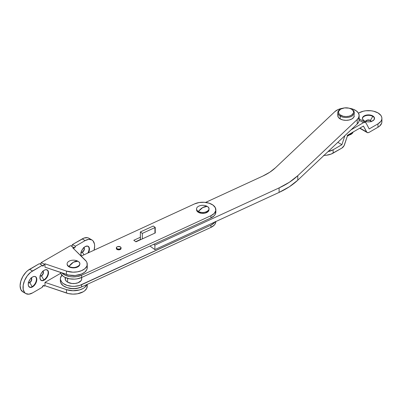 <?xml version="1.0" encoding="UTF-8"?>
<svg xmlns="http://www.w3.org/2000/svg" width="402" height="402" viewBox="0 0 402 402"><rect width="100%" height="100%" fill="white"/><g stroke="black" fill="none" stroke-linecap="round" stroke-linejoin="round"><path stroke-width="0.6" d="M334.871 111.625A13.095 7.558 180 0 1 342.74 108.254L337.992 109.605L334.871 111.625L275.435 167.8L334.871 111.625M359.142 115.57A13.095 7.558 180 0 0 356.283 110.857L352.75 109.073L349.353 108.254A13.095 7.558 180 0 1 356.283 110.857L358.262 112.851L359.112 115.098L358.755 117.389L357.217 119.51L297.781 175.684L289.365 182.267L279.099 187.91L154.896 245.109L153.755 244.285L154.896 245.109L154.896 249.612L149.951 246.034L154.896 249.612L154.896 245.109L279.099 187.91L279.099 192.412L154.896 249.612L279.099 192.412A81.32 46.949 0 0 0 297.781 180.181L289.365 186.769L279.099 192.412L279.099 187.91A81.32 46.949 180 0 0 297.781 175.684L357.217 119.51L357.217 124.012L297.781 180.181L297.781 175.684L297.781 180.181L357.217 124.012A13.095 7.558 0 0 0 359.142 120.072L359.142 115.57A13.095 7.558 180 0 1 357.217 119.51L357.217 124.012L358.755 121.886L359.087 120.751L358.835 118.454M262.767 176.091L269.727 172.267L275.435 167.8A55.134 31.828 180 0 1 262.767 176.091L205.603 202.417L262.767 176.091M215.854 212.01L215.236 214.341L214.221 215.703L210.924 217.954A13.095 7.558 0 0 0 215.854 212.045L215.854 209.794A13.095 7.558 180 0 0 212.995 205.08L209.09 203.181L204.221 202.281L199.131 202.533L194.593 203.884L81.189 256.114L194.593 203.884A13.095 7.558 180 0 1 212.995 205.08L215.341 207.703L215.768 210.643L214.221 213.452L210.924 215.703L81.626 275.254L77.089 276.606L71.993 276.857L69.486 276.546L65.013 275.119L61.828 272.812M140.353 237.265L133.801 240.28L135.951 241.833L155.348 232.904L135.951 241.833L133.801 240.28L140.353 237.265M215.854 209.794A13.095 7.558 180 0 1 210.924 215.703L210.924 217.954L81.626 277.506L77.089 278.857L74.561 279.129L69.486 278.797L65.013 277.37L63.225 276.31L60.878 273.687L60.411 272.229M140.353 239.517L135.7 241.657L140.353 239.517M60.441 272.41A13.095 7.558 0 0 0 68.425 278.571A13.095 7.558 0 0 0 81.626 277.506L81.626 275.254A13.095 7.558 180 0 1 61.918 272.913M81.626 277.506L81.626 275.254L210.924 215.703L210.924 217.954L81.626 277.506M215.236 221.542L214.221 222.904L210.924 225.16L79.47 285.51L74.561 286.33L71.993 286.309L67.129 285.415L63.225 283.51L61.828 282.269L60.411 279.435L60.446 277.953L61.998 275.139M215 221.929A13.095 7.558 180 0 1 210.924 225.16L210.924 227.411A13.095 7.558 0 0 0 215.854 221.537L215.236 223.793L214.221 225.155L210.924 227.411L81.626 286.958L77.089 288.309L74.561 288.581L71.993 288.561L67.129 287.666L63.225 285.762L60.878 283.139L60.411 281.681M60.365 278.797L60.365 281.048A13.095 7.558 0 0 0 67.777 287.857A13.095 7.558 0 0 0 81.626 286.958L81.626 284.706A13.095 7.558 180 0 1 67.777 285.606A13.095 7.558 180 0 1 60.365 278.797A13.095 7.558 180 0 1 61.948 275.194M81.626 286.958L81.626 284.706L210.924 225.16L210.924 227.411L81.626 286.958M65.461 277.581L65.35 279.727L66.581 281.45L67.611 282.174L67.611 278.36L67.611 282.174A8.271 4.774 0 0 0 76.626 283.209A8.271 4.774 0 0 0 81.732 278.797L81.455 277.581M65.189 277.455L65.189 278.797A8.271 4.774 0 0 0 67.611 282.174L71.847 283.48L75.073 283.48L78.053 282.767L81.098 280.621L81.571 279.727L81.732 277.455M153.283 226.009L140.353 231.964L140.353 239.728L135.886 241.788L140.419 239.778L140.353 231.964L153.283 226.009L155.242 227.426A3.171 1.829 180 0 1 154.936 227.587L154.936 233.09L154.936 227.587L142.328 233.396L154.936 227.587A3.171 1.829 180 0 0 155.242 227.426L153.283 226.009M142.328 238.899L142.328 233.396L140.353 231.964L142.328 233.396L142.328 238.899M155.242 232.949L155.242 227.426L155.242 232.949M116.369 247.828L116.369 248.501A2.342 1.352 0 0 0 117.057 249.456L117.057 248.783A2.342 1.352 180 0 1 116.369 247.828A2.342 1.352 180 0 1 117.816 246.577A2.342 1.352 180 0 1 120.369 246.868L117.816 246.577L116.766 247.074L116.414 248.089L117.816 249.074L120.017 248.949L121.057 247.828L120.369 246.868A2.342 1.352 180 0 1 121.057 247.828A2.342 1.352 180 0 1 119.61 249.074A2.342 1.352 180 0 1 117.057 248.783L117.057 249.456A2.342 1.352 0 0 0 119.61 249.753A2.342 1.352 0 0 0 121.057 248.501L120.017 249.627L118.258 249.828L116.766 249.255L116.414 248.24M121.012 248.24L121.057 247.828M340.685 109.098L338.61 111.339L338.61 113.047L339.74 114.625L343.142 116.238L346.047 116.57L348.946 116.238L351.408 115.289L353.479 113.047L353.624 112.193L353.051 110.52L351.408 109.098L348.946 108.148L344.564 107.902L340.685 109.098A7.583 4.377 180 0 1 351.408 109.098L351.891 109.379A8.271 4.774 0 0 0 351.891 109.379L351.408 109.098A7.583 4.377 180 0 1 351.408 115.289A7.583 4.377 180 0 1 340.685 115.289A7.583 4.377 180 0 1 340.685 109.098L340.198 109.379A8.271 4.774 0 0 0 340.198 116.133L340.198 118.947A8.271 4.774 0 0 0 349.212 119.982A8.271 4.774 0 0 0 354.318 115.57L353.685 117.394L351.891 118.947L349.212 119.982L346.047 120.344L342.881 119.982L340.198 118.947L340.198 116.133A8.271 4.774 0 0 0 351.891 116.133A8.271 4.774 0 0 0 351.896 109.379A8.271 4.774 180 0 1 354.318 112.756A8.271 4.774 180 0 1 349.212 117.168A8.271 4.774 180 0 1 340.198 116.133L340.685 115.289L340.198 116.133A8.271 4.774 180 0 1 337.775 112.756A8.271 4.774 180 0 1 340.454 109.238M337.775 112.756L337.775 115.57A8.271 4.774 0 0 0 340.198 118.947L338.404 117.394L337.775 115.57L337.936 114.635M354.157 114.635L354.318 112.756M349.036 135.223L347.308 136.223L349.036 135.223M80.852 252.26L82.425 252.24A2.759 1.593 -60 0 1 81.078 252.391A2.759 1.593 120 0 0 82.425 252.24L83.933 254.848L82.425 252.24A2.759 1.593 120 0 0 84.219 249.833A2.759 1.593 120 0 0 83.832 247.617A2.759 1.593 -60 0 1 84.219 249.833A2.759 1.593 -60 0 1 82.425 252.24L82.229 252.124A2.759 1.593 120 0 0 83.968 249.893A2.759 1.593 120 0 0 83.807 247.642M87.988 246.21A6.065 3.502 -60 0 1 87.812 253.064A6.065 3.502 120 0 0 87.988 246.21M81.35 256.039A6.065 3.502 -60 0 1 85.154 246.612A6.065 3.502 -60 0 1 88.189 246.31A6.065 3.502 -60 0 1 88.49 252.752L89.36 250.099L89.118 247.381L87.535 246.069L85.154 246.612L82.772 248.823L81.194 251.953L80.948 254.958L81.591 256.37M39.919 275.893L41.491 275.872A2.759 1.593 -60 0 1 40.145 276.023A2.759 1.593 120 0 0 41.491 275.872L43.833 279.923A6.065 3.502 -60 0 1 40.999 280.325A6.065 3.502 120 0 0 43.833 279.923L44.22 280.149A6.065 3.502 -60 0 1 41.19 280.445A6.065 3.502 -60 0 1 40.26 275.586A6.065 3.502 -60 0 1 44.22 270.244L41.838 272.455L40.657 274.501L40.014 276.656L40.26 279.38L41.838 280.686L43.386 280.536L45.059 279.571L47.255 276.948L48.185 274.802L48.511 272.722L47.788 270.385L45.863 269.672L44.22 270.244A6.065 3.502 -60 0 1 47.255 269.943A6.065 3.502 -60 0 1 48.185 274.802A6.065 3.502 -60 0 1 44.22 280.149L43.833 279.923A6.065 3.502 120 0 0 47.737 274.757A6.065 3.502 120 0 0 47.054 269.842A6.065 3.502 -60 0 1 47.737 274.757A6.065 3.502 -60 0 1 43.833 279.923L41.491 275.872A2.759 1.593 120 0 0 43.285 273.466A2.759 1.593 120 0 0 42.898 271.249A2.759 1.593 -60 0 1 43.285 273.466A2.759 1.593 -60 0 1 41.491 275.872L41.295 275.757A2.759 1.593 120 0 0 43.034 273.526A2.759 1.593 120 0 0 42.873 271.275M28.225 282.646L29.798 282.621A2.759 1.593 -60 0 1 28.447 282.777A2.759 1.593 120 0 0 29.798 282.621L32.135 286.676A6.065 3.502 -60 0 1 29.306 287.078A6.065 3.502 120 0 0 32.135 286.676L32.527 286.897A6.065 3.502 -60 0 1 29.492 287.199A6.065 3.502 -60 0 1 28.562 282.34A6.065 3.502 -60 0 1 32.527 276.998L30.145 279.204L28.562 282.34L28.24 284.425L28.562 286.129L30.145 287.44L31.688 287.289L34.165 285.576L36.09 282.641L36.733 280.485L36.733 278.551L35.557 276.697L34.165 276.425L32.527 276.998A6.065 3.502 -60 0 1 35.557 276.697A6.065 3.502 -60 0 1 36.487 281.556A6.065 3.502 -60 0 1 32.527 286.897L32.135 286.676A6.065 3.502 120 0 0 36.044 281.506A6.065 3.502 120 0 0 35.356 276.596A6.065 3.502 -60 0 1 36.044 281.506A6.065 3.502 -60 0 1 32.135 286.676L29.798 282.621A2.759 1.593 120 0 0 31.592 280.219A2.759 1.593 120 0 0 31.205 278.003A2.759 1.593 -60 0 1 31.592 280.219A2.759 1.593 -60 0 1 29.798 282.621L29.602 282.511A2.759 1.593 120 0 0 31.341 280.279A2.759 1.593 120 0 0 31.18 278.023M43.245 265.913A1.377 0.794 -60 0 1 42.557 265.978A1.377 0.794 -60 0 1 42.27 265.35L43.245 265.913L44.22 264.225L44.979 263.782L44.979 267.159L66.471 274.46A13.784 7.96 0 0 0 80.305 274.506A13.784 7.96 0 0 0 87.244 267.601L87.244 264.225A13.784 7.96 180 0 1 80.305 271.129A13.784 7.96 180 0 1 66.471 271.084L44.979 263.782L44.22 264.225L41.295 262.536L70.536 245.652L74.435 247.903A1.377 0.794 -60 0 1 73.747 247.974A1.377 0.794 -60 0 1 73.46 247.341L70.536 245.652L41.295 262.536L44.22 264.225A1.377 0.794 -60 0 1 43.245 265.913L39.351 263.662L42.27 265.35L42.557 265.978L43.245 265.913M91.872 239.924A13.437 7.759 -60 0 1 94.078 250.175L94.656 246.074L94.475 244.039L93.058 240.904L91.872 239.924A13.437 7.759 -60 0 0 85.154 240.592L82.229 238.904L85.154 240.592L88.792 239.326L91.872 239.924L88.953 238.235A13.437 7.759 120 0 0 82.229 238.904L72.486 244.527L75.41 246.215L85.154 240.592L75.41 246.215A1.377 0.794 -60 0 1 74.435 247.903L73.46 247.341L72.702 247.778L73.46 247.341L73.747 247.974L74.435 247.903L75.41 246.215L72.486 244.527A1.377 0.794 120 0 1 71.511 246.215L72.486 244.527L84.083 238.044L87.51 237.703L88.953 238.235L90.133 239.215M22.884 291.897L20.824 289.525L20.1 285.747L20.824 281.129L22.884 276.38L25.964 272.219L27.748 270.566L39.351 263.662L29.602 269.285A13.437 7.759 120 0 0 20.824 281.129A13.437 7.759 120 0 0 22.884 291.897L25.808 293.586L24.628 292.606L23.205 289.47L23.205 285.189L24.628 280.415L27.246 275.872L30.673 272.254L42.27 265.35L32.527 270.973L29.602 269.285L32.527 270.973A13.437 7.759 -60 0 0 23.748 282.817A13.437 7.759 -60 0 0 25.808 293.586L28.889 294.184L32.527 292.922A13.437 7.759 -60 0 1 25.808 293.586M40.326 264.225L41.295 262.536A1.377 0.794 120 0 1 40.326 264.225M28.457 282.742A2.759 1.593 120 0 0 29.602 282.511L30.688 281.506L31.401 280.083L31.512 278.717L30.979 277.872M40.15 275.988A2.759 1.593 120 0 0 41.295 275.757L42.381 274.752L43.099 273.33L43.21 271.963L42.677 271.119M81.083 252.355A2.759 1.593 120 0 0 82.229 252.124L83.314 251.119L84.033 249.697L84.144 248.33L83.611 247.486M87.244 284.37L87.244 286.169A13.784 7.96 0 0 1 80.305 293.073A13.784 7.96 0 0 1 66.471 293.028L66.471 289.651L72.938 290.741L79.531 289.937L83.204 288.42L84.671 287.42L86.912 284.521A13.784 7.96 180 0 1 66.471 289.651L44.979 282.355L66.471 289.651L66.471 293.028L44.979 285.732L44.979 282.355L60.697 273.28L44.979 282.355L44.979 285.732L44.22 286.169L43.939 285.536L43.245 285.606L42.27 287.294L32.527 292.922L42.27 287.294A1.377 0.794 -60 0 1 42.873 285.907A1.377 0.794 -60 0 1 43.939 285.536A1.377 0.794 -60 0 1 44.22 286.169L43.245 285.606L44.22 286.169L44.979 285.732L68.516 293.596L72.938 294.118L77.42 293.792L83.204 291.797L84.671 290.797L86.661 288.455L87.234 285.867M87.244 264.225A13.784 7.96 180 0 0 85.34 260.189L72.702 247.778L86.324 261.365L86.963 262.622L87.133 265.23L86.661 266.511L84.671 268.853L81.475 270.697L77.42 271.842L72.938 272.174L66.471 271.084L66.471 274.46L66.471 271.084L44.979 263.782L44.979 267.159L68.516 275.028L75.204 275.491L81.475 274.074L84.671 272.229L86.661 269.888L87.133 268.606L86.963 265.998M365.704 121.761L366.172 120.876L367.408 120.288L370.413 120.409A2.759 1.593 180 0 1 371.217 121.499A2.759 1.593 0 0 0 370.413 120.409L372.749 116.359A6.065 3.502 180 0 1 374.513 118.605A6.065 3.502 0 0 0 372.749 116.359L372.749 115.907A6.065 3.502 180 0 1 374.528 118.384A6.065 3.502 180 0 1 370.785 121.615A6.065 3.502 180 0 1 364.172 120.856L367.277 121.816L369.644 121.816L371.83 121.293L374.066 119.721L374.408 117.701L372.749 115.907L370.785 115.148L367.277 114.947L365.091 115.469L363.418 116.439L362.514 117.701L362.514 119.067L364.172 120.856A6.065 3.502 180 0 1 362.398 118.384A6.065 3.502 180 0 1 366.142 115.148A6.065 3.502 180 0 1 372.749 115.907L372.749 116.359A6.065 3.502 0 0 0 366.322 115.555A6.065 3.502 0 0 0 362.408 118.605A6.065 3.502 180 0 1 366.322 115.555A6.065 3.502 180 0 1 372.749 116.359L370.413 120.409A2.759 1.593 0 0 0 367.433 120.057A2.759 1.593 0 0 0 365.704 121.499A2.759 1.593 180 0 1 367.433 120.057A2.759 1.593 180 0 1 370.413 120.409L370.413 120.635A2.759 1.593 0 0 0 367.609 120.243A2.759 1.593 0 0 0 365.74 121.51M381.9 118.384L381.9 121.761A13.437 7.759 0 0 1 377.965 127.243L369.192 132.308L377.965 127.243L377.965 123.866A13.437 7.759 180 0 0 381.9 118.384A13.437 7.759 180 0 0 373.604 111.213A13.437 7.759 180 0 0 358.961 112.897L363.318 111.213L365.84 110.771L371.081 110.771L373.604 111.213L377.965 112.897L380.875 115.414L381.644 116.866L381.9 118.384L381.644 119.896L380.875 121.354L377.965 123.866L369.192 128.931L377.965 123.866L377.965 127.243L379.634 126.067L381.644 123.273L381.9 121.761L381.644 120.243M337.831 142.338L341.901 144.69L333.132 149.75L328.032 151.594A13.437 7.759 180 0 0 333.132 149.75L341.901 144.69L344.871 135.68L341.901 144.69L337.831 142.338M323.63 155.398L326.253 155.252L331.097 154.092L341.901 148.062L333.132 153.127L333.132 149.75L333.132 153.127A13.437 7.759 0 0 1 324.007 155.398M371.187 121.51A2.759 1.593 0 0 0 370.413 120.635L371.217 121.761M365.508 122.484A4.136 2.387 -60 0 0 363.443 122.685L359.137 120.203L363.443 122.685L351.052 129.841L363.443 122.685L365.011 122.308L366.086 123.097L369.192 128.931L366.086 123.097A4.136 2.387 -60 0 0 365.508 122.484L359.142 118.806M369.192 132.308L368.378 132.645L367.001 132.429L363.443 126.062L347.655 135.178L344.097 145.655L341.901 148.062A4.136 2.387 -60 0 0 344.549 144.594L347.655 135.178L363.443 126.062L366.549 131.896L359.941 128.082L366.549 131.896A4.136 2.387 -60 0 0 367.126 132.514A4.136 2.387 -60 0 0 369.192 132.308M353.127 132.017A7.407 4.276 180 0 1 352.051 133.268L350.383 134.228A7.407 4.276 180 0 1 348.222 134.851M351.835 133.66L352.448 132.409L352.051 133.268L353.202 131.866M351.514 133.856L351.187 134.032L351.644 133.725L351.7 132.841L351.745 133.72M350.308 134.348L349.393 134.781M348.353 135.102L347.222 135.303M351.187 134.032L347.961 134.891M208.96 209.794L207.914 211.784L205.131 213.105L201.548 213.306L198.372 212.326A6.201 3.583 0 0 1 196.558 209.794L197.603 211.784L198.372 212.326L198.372 211.432A6.201 3.583 180 0 1 196.558 208.899A6.201 3.583 180 0 1 200.387 205.593A6.201 3.583 180 0 1 207.146 206.372A6.201 3.583 0 0 0 198.372 206.372A6.201 3.583 0 0 0 198.372 211.432A12.407 7.161 -60 0 1 202.759 207.543A12.407 7.161 -60 0 1 207.146 206.372A6.201 3.583 180 0 1 208.96 208.899A6.201 3.583 180 0 1 205.131 212.211A6.201 3.583 180 0 1 198.372 211.432L198.372 212.326A6.201 3.583 0 0 0 205.131 213.105A6.201 3.583 0 0 0 208.96 209.794L208.96 208.899M198.372 211.432C203.759 214.859 213.075 209.477 207.146 206.372L202.759 207.543L198.372 211.432M67.129 264.029A6.342 3.658 0 0 0 67.119 264.225L67.601 265.621L68.978 266.812L68.978 266.42A6.342 3.658 180 0 1 67.119 263.833A6.342 3.658 180 0 1 71.033 260.451A6.342 3.658 180 0 1 77.943 261.245A6.342 3.658 0 0 0 68.978 261.245A6.342 3.658 0 0 0 68.978 266.42A11.025 6.367 -60 0 1 73.46 262.199A11.025 6.367 -60 0 1 77.943 261.245A6.342 3.658 180 0 1 79.802 263.833A6.342 3.658 180 0 1 75.888 267.214A6.342 3.658 180 0 1 68.978 266.42L68.978 266.812A6.342 3.658 0 0 0 75.888 267.606A6.342 3.658 0 0 0 79.802 264.225L79.802 263.833M67.119 263.833L67.119 264.225A6.342 3.658 0 0 0 68.978 266.812L72.224 267.812L75.888 267.606L78.732 266.255L79.802 264.225M68.978 266.42C74.481 269.923 84.003 264.426 77.943 261.245L73.46 262.199L68.978 266.42M68.31 287.998L73.46 288.762L78.611 287.998A10.683 6.166 0 0 1 68.31 287.998M120.781 259.471L120.781 260.205M351.896 109.379L351.408 109.098M46.863 269.717L47.255 269.943M35.17 276.47L35.557 276.697M367.111 132.504L359.7 128.223M353.242 131.951L352.453 133.253L350.83 134.509L347.539 135.524M351.78 133.71L351.363 133.951M196.558 209.794L196.558 208.899"/></g></svg>
